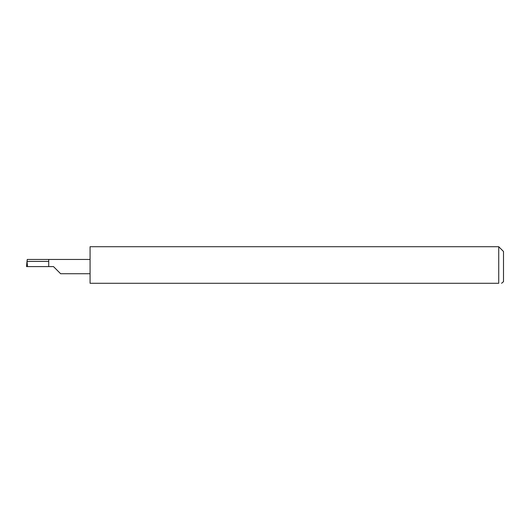 <?xml version="1.0" encoding="UTF-8"?>
<svg xmlns="http://www.w3.org/2000/svg" width="530" height="530" viewBox="0 0 530 530"><rect width="100%" height="100%" fill="white"/><g stroke="black" fill="none" stroke-linecap="round" stroke-linejoin="round"><path stroke-width="0.79" d="M48.72 261.416L27.017 261.416L27.255 259.448L48.72 259.448L48.72 266.59L53.497 266.59L60.632 273.732L53.497 266.59M501.565 283.285L503.5 281.695L503.5 251.485L498.73 246.715L498.73 283.285L90.067 283.285L90.067 246.715L498.73 246.715M27.017 261.416L27.527 266.59L26.5 266.59L26.99 261.621M48.72 266.59L27.527 266.59M498.73 283.285C502.851 283.285 502.851 283.285 498.73 283.285C502.851 283.285 502.851 283.285 498.73 283.285M26.977 261.787L26.5 266.59M48.72 259.448L90.067 259.448M60.632 273.732L90.067 273.732"/></g></svg>

